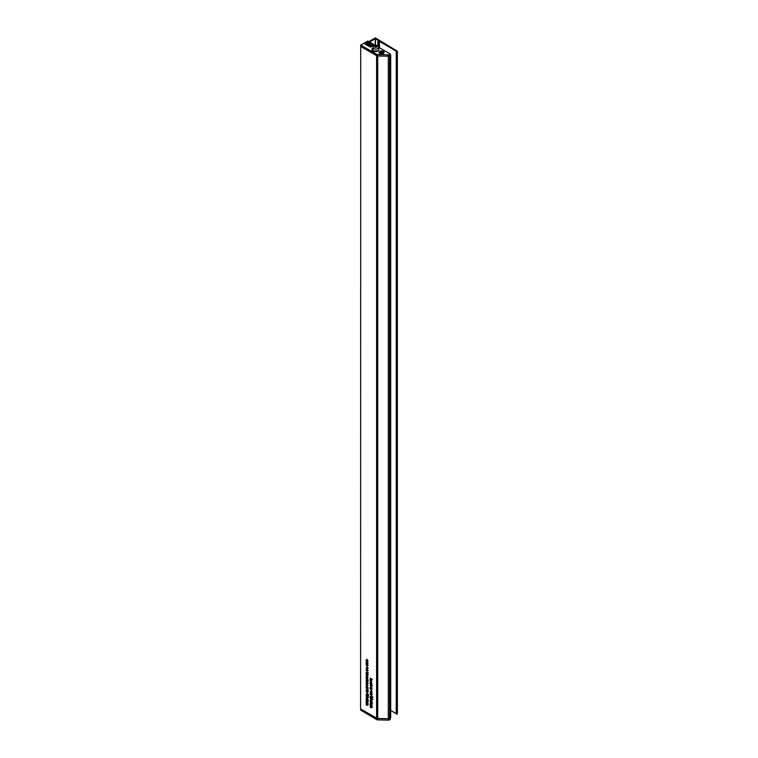 <?xml version="1.0" encoding="UTF-8"?>
<svg xmlns="http://www.w3.org/2000/svg" width="758" height="758" viewBox="0 0 758 758"><rect width="100%" height="100%" fill="white"/><g stroke="black" fill="none" stroke-linecap="round" stroke-linejoin="round"><path stroke-width="1.14" d="M386.419 56.168L388.304 56.225A1.696 0.976 0 0 0 389.584 55.94L390.569 55.372L390.266 54.955M367.526 663.601L366.095 663.203L366.067 662.255L366.863 661.791L367.336 663.705L367.649 663.174M366.304 662.113L366.863 661.791M366.559 666.945L368.236 668.13L367.346 667.618L367.649 668.518L366.853 668.973L366.294 667.466M367.649 668.518L367.099 668.84M367.251 672.678L367.431 673.682L366.067 672.403L367.251 672.678M367.346 672.744L366.853 673.17M370.662 700.932L370.662 699.786L372.33 702.116L370.662 701.434L370.179 700.657L370.88 700.809M372.33 697.862L370.795 697.786L370.131 696.574L370.776 696.128L372.33 697.862L371.79 698.232L372.33 697.919M371.477 697.568L370.795 697.786L371.448 697.407M370.179 693.182L371.714 694.072L370.368 693.077M371.335 694.319L371.524 695.323L370.15 694.044L371.335 694.319M370.179 681.935L371.714 682.598L371.685 683.422L370.368 681.821M370.653 684.465L372.33 685.649L371.429 685.137L371.742 686.028L370.946 686.492L370.378 684.986M371.742 686.028L371.183 686.36M370.179 688.937L371.714 689.609L371.685 690.424L370.368 688.832M366.853 675.795L367.393 677.699L366.067 676.259L366.853 675.795L366.294 676.127M367.649 677.169L367.45 677.661M367.621 679.405L368.236 680.068L367.621 680.239L366.095 678.827L367.621 679.405M366.095 682.115L367.621 682.778L367.649 683.688L366.095 683.451L367.459 683.536L366.285 682.01M367.649 683.688L367.071 683.782M367.526 688.292L368.236 689.155L366.095 687.913L366.067 686.956L366.863 686.492L367.327 688.406L367.649 687.876M366.304 686.824L366.863 686.492M366.095 699.378L367.621 700.051L367.649 702.097L366.095 701.794L367.459 701.955L366.095 700.591L367.459 700.743L366.285 699.274M367.649 702.097L367.118 702.164M366.919 702.06L367.621 701.861M366.692 700.932L367.621 700.648M370.179 678.277L372.33 679.301L371.088 678.798L371.714 680.277L370.984 678.922L370.179 679.481L370.889 678.685L370.368 678.164M368.236 695.503L366.701 695.427L366.038 694.214L366.683 693.769L368.236 695.503L367.696 695.872L368.236 695.56M367.384 695.2L366.701 695.427L367.355 695.048M367.621 690.131L368.236 690.794L367.621 690.964L366.095 689.553L367.621 690.131M360.713 46.352L360.609 708.92L376.603 718.148A1.696 0.976 0 0 0 377.711 718.442L388.304 718.726A1.696 0.976 0 0 0 389.584 718.442L390.569 717.532M360.609 46.418L376.698 55.704L376.698 54.32A1.734 1.004 0 0 0 377.863 54.614L388.314 54.832A1.734 1.004 0 0 0 389.593 54.538L390.18 53.96L378.754 47.356M370.179 704.874L371.714 705.537L371.742 707.593L370.179 707.29L371.553 707.441L370.179 706.077L371.553 706.238L370.368 704.76M371.742 707.593L371.202 707.659M371.013 707.555L371.704 707.356M370.776 706.428L371.714 706.143M366.853 690.832L367.393 692.727L366.067 691.287L366.853 690.832L366.294 691.163M367.649 692.206L367.45 692.698M367.696 697.521L367.706 696.308L368.236 697.341L367.696 697.73L366.038 696.062L366.654 695.617L366.692 697.066L367.137 696.574L367.696 697.521L368.217 697.114M368.236 697.341L367.696 697.73L368.236 697.426M366.692 697.066L367.137 696.574M366.095 702.514L367.621 703.178L367.649 705.234L366.095 704.931L367.459 705.082L366.095 703.718L367.459 703.869L366.285 702.401M367.649 705.234L367.118 705.291M366.919 705.196L367.621 704.997M366.692 704.068L367.621 703.784M366.578 698.573L366.578 697.426L368.236 699.757L366.578 699.075L366.095 698.298L366.787 698.45M366.995 684.417L366.256 684.834L366.484 685.819L366.067 684.758L367.365 684.815L367.346 686.208L366.815 684.521L366.256 684.834M366.285 684.626L366.853 684.322M366.995 680.201L366.256 680.618L366.484 681.603L366.067 680.542L367.365 680.599L367.346 682.001L366.815 680.305L366.256 680.618M366.285 680.409L366.853 680.106M366.095 677.775L367.621 678.438L367.602 679.263L366.285 677.671M366.095 673.587L368.236 674.611L367.336 674.307L367.649 675.16L366.095 674.923L367.459 675.018L366.285 673.483M367.649 675.16L367.071 675.264M371.609 688.681L370.179 688.292L370.15 687.335L370.946 686.871L371.429 688.795L371.742 688.255M370.387 687.193L370.946 686.871M371.524 684.322L371.714 683.498L371.714 684.834L370.368 683.024L370.179 683.915L370.179 682.522L371.714 684.218M370.387 680.343L371.714 680.589L370.34 680.589L371.714 682.162L370.15 680.476L370.984 680.163M370.861 680.097L370.34 680.589M370.653 690.974L372.33 692.158L371.429 691.647L371.742 692.547L370.946 693.001L370.378 691.495M371.742 692.547L371.183 692.869M371.79 699.88L371.79 698.677L372.33 699.7L371.78 700.098L370.131 698.421L370.747 697.976L370.785 699.426L371.231 698.933L371.79 699.88L372.301 699.473M372.33 699.7L371.78 700.098L372.33 699.786M370.747 698.194L371.373 697.682M370.785 699.426L371.231 698.933M370.179 701.737L371.714 702.41L371.742 704.457L370.179 704.163L371.553 704.315L370.179 702.95L371.553 703.102L370.368 701.633M371.742 704.457L371.202 704.523M371.013 704.419L371.704 704.22M370.776 703.291L371.714 703.007M366.995 669.447L366.256 669.864L366.484 670.839L366.067 669.778L367.365 669.845L367.346 671.237L366.815 669.541L366.256 669.864M366.285 669.655L366.853 669.352M366.095 663.923L367.621 664.586L367.649 665.486L366.095 665.249L367.459 665.344L366.285 663.809M367.649 665.486L367.071 665.59M366.844 659.612L367.649 661.061L367.289 661.668L366.863 659.839L366.417 661.165L366.067 660.133L366.844 659.612L366.285 660M367.194 661.431L367.63 660.843M367.033 659.744L366.256 660.246M369.582 42.06L375.267 38.781L377.882 40.183A4.226 2.445 180 0 1 378.308 40.477L379.066 41.074A3.695 2.132 0 0 0 379.426 41.32L397.031 51.639L397.277 51.156L375.352 37.9L368.862 41.652M390.692 710.435L396.311 713.752M396.32 51.525L396.311 713.97L397.277 713.666M366.654 695.683L367.289 695.323M367.374 696.915L366.711 697.294M371.079 678.656L370.179 679.168M366.787 698.696L367.696 699.227L366.787 697.976L366.578 698.791M367.639 685.478L367.005 685.99L367.005 684.645L366.815 686.094M367.639 681.262L367.005 681.774L367.005 680.428L366.815 681.878M371.458 699.274L370.804 699.653M367.308 672.716L366.512 673.18M367.639 670.508L367.005 671.019L367.005 669.674L366.815 671.124M370.34 691.732L370.946 692.793L371.553 692.433L370.946 691.362L370.34 691.732L371.136 691.258M370.946 692.793L371.723 692.329M367.63 687.677L366.863 686.71L366.256 687.07L366.853 688.131L367.459 687.771L366.853 688.131M367.033 686.615L366.256 687.07M370.34 685.223L370.946 686.274L371.553 685.914L370.946 684.853L370.34 685.223L371.136 684.749M370.946 686.274L371.723 685.819M367.63 662.966L366.863 662.009L366.256 662.369L366.853 663.43L367.459 663.07L366.853 663.43M367.033 661.905L366.256 662.369M371.723 688.046L370.946 687.089L370.34 687.449L370.946 688.51L371.553 688.15L370.946 688.51M371.117 686.985L370.34 687.449M366.256 667.703L366.853 668.764L367.459 668.404L366.863 667.334L366.256 667.703L367.052 667.23M366.853 668.764L367.63 668.3M367.63 676.96L366.853 676.013L366.256 676.363L366.853 677.406L367.459 677.065L366.853 677.406M367.024 675.918L366.256 676.363M367.63 691.997L366.853 691.05L366.256 691.4L366.853 692.442L367.459 692.092L366.853 692.442M367.024 690.945L366.256 691.4M371.837 696.877L371.231 697.227L370.766 696.346L370.785 697.568M370.937 696.251L370.34 696.706M367.753 694.518L367.137 694.868L366.683 693.987L366.701 695.209M366.844 693.892L366.256 694.347M370.88 701.055L371.79 701.586L370.88 700.335L370.88 701.055M372.301 697.616L371.79 697.057L371.79 698.023M371.951 696.962L371.439 697.351M368.208 695.257L367.696 694.698L367.706 695.664M367.857 694.603L367.355 694.991M374.509 46.229L374.888 47.043L376.3 47.271L377.342 46.664L376.963 45.85L374.509 46.229M375.542 47.148L375.542 45.632M376.963 46.882L376.963 45.85M379.749 53.458A2.539 1.469 180 0 1 379.502 53.297A2.539 1.469 180 0 1 379.891 51.317A2.539 1.469 180 0 1 383.34 51.392A2.539 1.469 180 0 1 383.595 53.297A2.539 1.469 180 0 1 379.749 53.458M377.863 54.614L377.863 55.997L388.314 56.215L388.314 54.832M377.863 55.997A1.734 1.004 180 0 1 376.698 55.704M390.18 55.343L390.18 54.197L390.18 55.343M389.593 54.538L389.593 55.921L390.18 55.58M389.593 55.921A1.734 1.004 180 0 1 388.314 56.215M370.425 46.93L371.145 46.825L370.444 46.39L370.15 47.091L371.145 46.797M370.217 46.238L369.08 46.285M369.639 45.925L368.748 46.247L369.307 46.513M367.431 45.489L368.938 46.153L368.843 45.471L368.17 45.859L368.435 45.224L367.431 45.489L368.066 45.698M367.971 45.802L369.184 45.66M365.773 44.248L366.692 45.016M366.218 44.684L367.308 45.452L367.763 44.874L366.891 44.93L366.55 44.116L366.161 44.561M364.892 44.021L365.527 44.229M365.934 44.532L366.057 43.888M366.171 43.073L371.856 46.674L366 43.206M365.924 43.159L371.808 46.655M367.033 43.519L368.36 42.723L367.962 42.249L366.645 43.007L367.033 43.519L366.645 43.007M375.295 45.366L367.782 41.017L360.713 45.092L376.698 54.32M368.246 42.363L368.568 42.751L367.374 43.471L368.89 42.77L368.246 42.363L368.549 42.761M373.249 45.347L371.088 44.438L370.217 44.94L370.681 44.172L369.629 44.286L370.605 43.727L369.43 43.045L368.066 43.831L369.97 43.936L369.08 44.457L370.264 45.101L371.42 44.769L370.757 45.385L372.254 45.736L372.036 46.162L372.983 45.537M371.496 45.707L372.216 45.755M371.249 45.281L372.102 45.84M369.364 44.438L371.42 45.035M369.705 44.277L370.577 44.514M370.065 44.068L370.605 43.727M370.681 44.172L370.207 44.968M360.713 46.475L360.713 45.092M367.374 43.433L368.89 42.732M368 42.372L366.853 43.035L368.265 42.723M367.033 43.49L368.36 42.723M366.872 43.064L368 42.41M366.218 44.646L365.602 44.466M366.758 45.101L367.251 45.196M367.147 45.319L367.763 44.845M369.696 44.637L370.387 44.618M372.197 45.992L373.012 45.745M368.246 43.936L369.97 43.898M368.985 43.547L369.809 43.481M371.657 45.224L372.216 45.262M380.516 52.719L380.402 52.605A1.184 0.682 180 0 1 380.715 51.942L380.715 51.942A1.184 0.682 180 0 1 381.852 51.762A1.184 0.682 180 0 1 382.695 52.245A1.184 0.682 180 0 1 382.383 52.908A1.184 0.682 180 0 1 381.246 53.088A1.184 0.682 180 0 1 380.402 52.605L380.677 52.501M383.197 51.478A2.331 1.345 180 0 1 383.87 52.425A2.331 1.345 180 0 1 382.439 53.666A2.331 1.345 180 0 1 379.9 53.373A2.331 1.345 180 0 1 379.218 52.425A2.331 1.345 180 0 1 380.658 51.184A2.331 1.345 180 0 1 383.197 51.478M381.246 53.088L382.383 52.908L382.695 52.245L382.032 51.97L382.458 52.586M380.677 52.814L381.852 51.762M382.316 52.889L380.999 52.624M382.051 52.738L382.032 51.999M382.354 52.757L382.695 52.245M360.922 710.237L376.688 719.588A1.734 1.004 0 0 0 377.854 719.882L388.304 720.1A1.734 1.004 0 0 0 389.593 719.806L390.18 719.228M360.931 710.473L360.922 709.1L376.679 718.214L376.688 719.588M377.854 719.882L377.854 718.508A1.753 1.014 180 0 1 376.679 718.214M377.854 718.508L387.916 718.717M389.593 719.806L389.603 718.432A1.753 1.014 180 0 1 389.479 718.499M389.603 718.432L390.19 718.101L390.18 719.475M376.603 55.656L376.603 718.148M377.711 55.988L377.711 718.442M388.304 56.225L388.304 720.1M389.584 55.94L389.584 718.442M390.569 55.372L390.569 717.873M375.267 38.781L375.267 45.347M375.447 38.781L375.447 45.338M377.882 40.183L377.882 45.887M378.308 40.477L378.308 46.285M379.066 41.074L379.066 47.536M379.426 41.32L379.426 47.745M396.216 51.165L396.216 713.676M397.031 51.639L397.031 714.14M397.268 51.497L397.268 714.008M374.822 45.812A1.563 0.9 0 0 0 374.822 47.091A1.563 0.9 0 0 0 377.029 47.091A1.563 0.9 0 0 0 377.029 45.812A1.563 0.9 0 0 0 374.822 45.812M377.929 48.645A2.833 1.639 180 0 1 374.84 48.995A2.833 1.639 180 0 1 373.088 47.489L374.187 45.745C376.536 44.845 378.062 45.423 378.763 47.489A2.833 1.639 180 0 1 377.929 48.645M378.223 48.436A3.468 1.999 180 0 1 377.645 51.137A3.468 1.999 180 0 1 372.945 51.023A3.468 1.999 180 0 1 373.088 48.114M372.254 50.284A3.297 1.904 180 0 1 373.088 49.488A3.468 1.999 0 0 0 373.012 49.535M373.088 48.379A3.297 1.904 0 0 0 372.102 49.744A3.297 1.904 0 0 0 372.955 51.023M381.587 52.529L381.587 51.904M390.692 55.192L390.692 717.703M396.311 51.468L396.311 713.97M397.391 51.326L397.391 713.837M371.448 706.475L372.349 705.954M371.448 707.688L372.349 707.167M367.895 697.531L368.795 697.019M366.976 697.085L367.876 696.564M367.365 704.116L368.255 703.595M367.365 705.328L368.255 704.807M367.365 700.979L368.255 700.458M367.365 702.192L368.255 701.681M366.417 684.474L367.308 683.953M367.355 683.82L368.255 683.299M366.417 680.258L367.308 679.736M367.355 675.293L368.255 674.772M370.482 680.239L371.382 679.718M370.747 694.612L371.647 694.101M371.183 694.527L372.083 694.006M371.439 695.077L372.339 694.555M371.989 699.89L372.889 699.378M371.069 699.445L371.97 698.923M371.448 703.339L372.349 702.827M371.448 704.561L372.349 704.04M367.099 672.886L367.99 672.365M367.346 673.436L368.246 672.915M366.417 669.504L367.308 668.982M367.355 665.619L368.255 665.107M366.436 659.801L367.336 659.28M367.27 661.393L368.17 660.881M370.52 691.315L371.42 690.803M371.373 692.831L372.273 692.31M367.279 688.179L368.18 687.667M366.436 686.672L367.327 686.151M370.52 684.806L371.42 684.294M371.373 686.322L372.273 685.8M367.279 663.477L368.18 662.956M366.436 661.971L367.327 661.45M371.373 688.558L372.263 688.037M370.52 687.051L371.42 686.53M366.427 667.286L367.327 666.775M367.279 668.802L368.18 668.281M367.279 677.453L368.18 676.932M366.427 675.965L367.327 675.454M367.279 692.48L368.18 691.969M366.427 691.002L367.327 690.481M371.069 697.587L371.97 697.066M370.491 696.318L371.382 695.797M366.986 695.228L367.876 694.707M366.398 693.958L367.298 693.437M367.289 685.981L368.189 685.459M367.289 671.01L368.189 670.489M367.289 681.764L368.189 681.243M372.007 698.033L372.898 697.512M371.581 697.047L372.472 696.526M367.914 695.673L368.814 695.152M367.488 694.688L368.388 694.167M373.088 51.042L373.088 47.489M378.763 50.113L378.763 47.489M377.929 50.919L373.031 51.013L372.102 49.744M390.266 54.083L390.266 55.457M372.263 50.293L373.088 49.545M382.032 51.989L382.032 52.615M390.266 719.351L390.275 718.044M360.846 710.36L360.827 709.052"/></g></svg>
